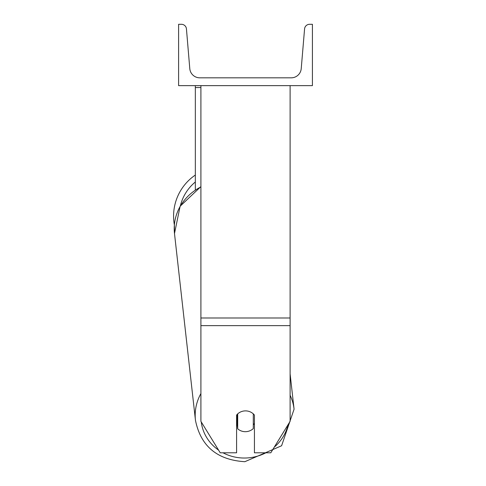 <?xml version="1.0" encoding="UTF-8"?>
<svg xmlns="http://www.w3.org/2000/svg" width="486" height="486" viewBox="0 0 486 486"><rect width="100%" height="100%" fill="white"/><g stroke="black" fill="none" stroke-linecap="round" stroke-linejoin="round"><path stroke-width="0.73" d="M290.112 325.65L200.906 325.65L200.906 421.362L220.219 452.794L236.591 452.794L236.591 415.074A11.154 10.479 0 0 1 245.509 410.883A11.154 10.479 0 0 1 254.427 415.074L254.427 452.794L270.799 452.794L290.112 421.362L290.112 85.633M200.906 325.65L200.906 85.633M195.329 189.868L195.329 87.541L200.906 87.541M195.329 85.633L195.329 87.541M200.906 393.557A49.621 46.595 173.6 0 0 195.451 420.269L174.492 233.523L174.365 224.884A49.621 49.621 0 0 1 195.329 175.051M312.419 85.633L178.599 85.633L178.599 24.3L181.442 24.3A5.018 5.018 0 0 1 186.442 28.899L189.789 68.629A10.036 10.036 0 0 0 199.789 77.827L291.229 77.827A10.036 10.036 0 0 0 301.229 68.629L304.576 28.899A5.018 5.018 0 0 1 309.576 24.3L312.419 24.3L312.419 85.633M236.591 424.649A11.154 10.473 173.6 0 0 237.308 425.372L237.69 428.798A11.154 10.473 173.6 0 0 245.491 431.69A11.154 10.473 173.6 0 0 253.291 428.591L253.291 413.853M237.69 428.798L237.69 413.884M253.291 424.788A11.154 10.473 173.6 0 0 254.427 423.403M237.308 425.372L237.308 414.26M290.112 317.99L200.906 317.99M195.329 182.001A44.05 44.05 0 0 0 180.379 205.821M265.872 452.794A44.05 41.359 -6.4 0 1 244.98 458.031A44.05 41.359 -6.4 0 1 223.013 452.794M218.554 450.091A44.05 41.359 -6.4 0 1 201.253 421.921M200.906 186.594L180.13 206.246L174.492 233.523A49.621 46.595 -6.4 0 1 200.906 186.928M288.01 424.788A44.05 41.359 -6.4 0 1 274.268 447.156M290.112 373.874L294.079 409.2L281.601 445.753L244.841 461.7L281.601 445.753L294.079 409.2A49.621 46.595 173.6 0 0 290.112 395.276M244.841 461.7C217.163 459.981 200.7 446.166 195.451 420.269C200.7 446.166 217.163 459.981 244.841 461.7"/></g></svg>
